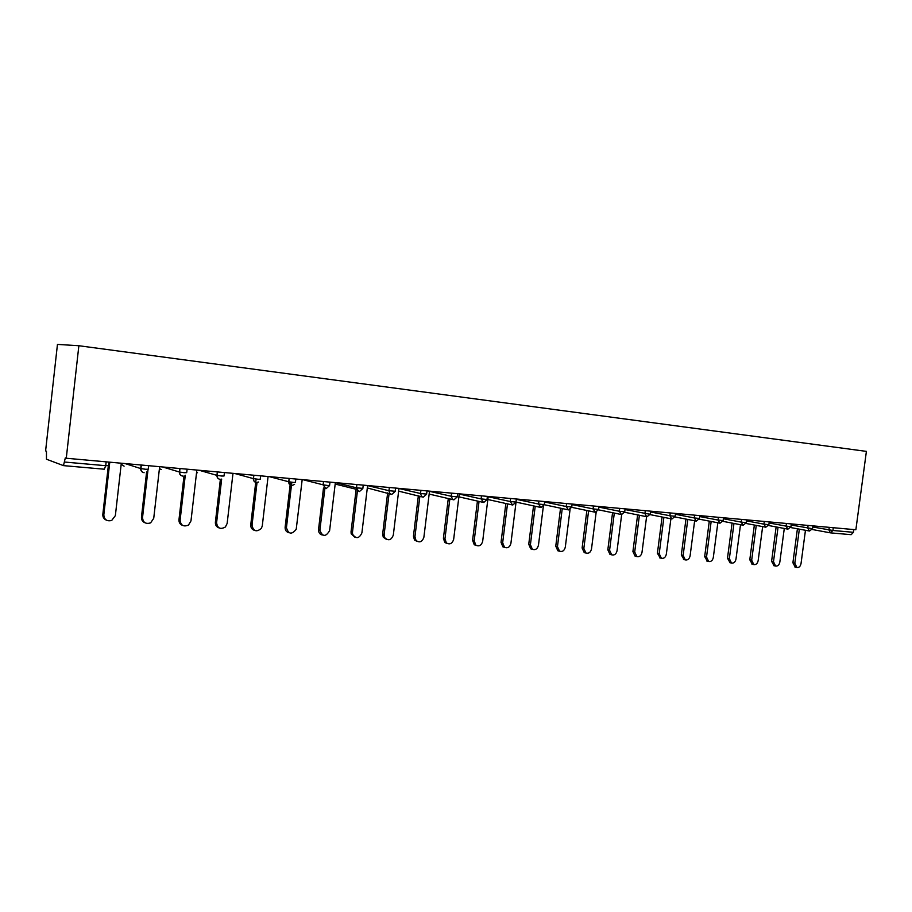 <?xml version="1.0" encoding="UTF-8"?>
<svg xmlns="http://www.w3.org/2000/svg" width="912" height="912" viewBox="0 0 912 912"><rect width="100%" height="100%" fill="white"/><g stroke="black" fill="none" stroke-linecap="round" stroke-linejoin="round"><path stroke-width="1.37" d="M66.268 458.234L65.322 457.892L63.464 465.622L46.466 459.226L46.455 451.212L45.6 450.904L57.456 344.405L78.865 345.728L866.4 451.383L855.866 529.758L66.268 458.234L78.865 345.728M833.294 527.717L832.93 530.488L853.45 532.312L853.826 529.576M853.45 532.312L851.17 534.683L830.832 532.893M795.264 567.15L792.904 562.784L794.819 563.206L796.894 567.503C799.003 567.743 800.383 566.455 801.021 563.639L805.456 530.294M794.819 563.206L799.345 529.154M792.904 562.784L797.419 528.8M774.026 565.714L771.598 561.29L773.49 561.712L775.588 566.056C777.754 566.318 779.179 565.018 779.828 562.157L784.286 528.47M773.49 561.712L778.039 527.296M771.598 561.29L776.135 526.942M752.297 564.232L749.789 559.763L751.682 560.185L753.802 564.574C756.037 564.87 757.484 563.559 758.157 560.641L762.649 526.612M751.682 560.185L756.253 525.403M749.789 559.763L754.361 525.038M730.079 562.727L727.491 558.201L729.361 558.623L731.504 563.057C733.807 563.388 735.3 562.066 735.995 559.079L740.498 524.719M729.361 558.623L733.966 523.465M727.491 558.201L732.085 523.1M707.347 561.176L704.68 556.594L706.526 557.027L708.681 561.496C711.052 561.86 712.591 560.538 713.309 557.494L717.835 522.781M706.526 557.027L711.155 521.482M704.68 556.594L709.297 521.117M684.08 559.603L681.321 554.963L683.145 555.385L685.322 559.9C687.762 560.31 689.358 558.976 690.099 555.875L694.648 520.798M683.145 555.385L687.796 519.452M681.321 554.963L685.961 519.088M660.277 557.984L657.404 553.276L659.205 553.709L661.382 558.258C663.913 558.737 665.555 557.38 666.33 554.211L670.901 518.78M659.205 553.709L663.89 517.378M657.404 553.276L662.078 517.013M635.903 556.331L635.083 556.138L632.917 551.566L634.695 551.988L636.872 556.571C639.483 557.118 641.182 555.761 641.98 552.501L646.585 516.705L644.932 513.536L645.297 510.686M634.695 551.988L639.403 515.257M632.917 551.566L637.613 514.892M610.937 554.644L609.98 554.393L607.825 549.799L609.581 550.232L611.735 554.838C614.437 555.465 616.216 554.108 617.048 550.757L621.665 514.562M609.581 550.232L614.312 513.08M607.825 549.799L612.556 512.726M585.379 552.9L584.239 552.615L582.118 547.998L583.84 548.431L585.96 553.048C588.776 553.778 590.611 552.421 591.5 548.967L596.163 512.213M583.84 548.431L588.605 510.857M582.118 547.998L586.872 510.503M559.204 551.122L557.825 550.757L555.761 546.151L557.46 546.584L559.523 551.201C562.442 552.056 564.368 550.7 565.303 547.132L570.046 509.603M557.46 546.584L562.248 508.588M555.761 546.151L560.538 508.223M530.716 548.842L532.391 549.286L530.716 548.842L528.743 544.259L530.408 544.692L532.391 549.286C535.424 550.301 537.453 548.956 538.456 545.262L543.313 506.582M530.408 544.692L535.219 506.251M528.743 544.259L533.543 505.886M504.712 547.417L502.877 546.847L501.03 542.309L502.66 542.754L504.507 547.291C507.688 548.522 509.819 547.2 510.914 543.335L516.044 502.204M502.66 542.754L507.505 503.857M501.03 542.309L505.852 503.492M476.315 545.49L474.251 544.738L472.587 540.314L474.183 540.759L475.847 545.194C479.176 546.71 481.445 545.433 482.665 541.352L488.216 496.459M474.183 540.759L479.051 501.395M472.587 540.314L477.443 501.03M447.165 543.518L444.805 542.492L443.403 538.274L444.965 538.718L446.367 542.936C449.844 544.874 452.272 543.666 453.663 539.323L459.26 493.825M444.965 538.718L449.855 498.841M443.403 538.274L448.294 498.488M417.229 541.477L414.481 540.007L413.444 536.165L414.96 536.609L415.997 540.463C419.611 543.016 422.245 541.945 423.886 537.236L429.518 491.135M414.96 536.609L419.885 496.174M413.444 536.165L418.357 495.809M386.471 539.391L383.245 537.179L382.664 534.01L384.134 534.455L384.716 537.635C388.387 541.112 391.248 540.269 393.311 535.093L398.977 488.365M384.134 534.455L389.128 493.244M382.664 534.01L387.646 492.879M354.871 537.236L351.177 533.828L351.04 531.787L352.465 532.243L352.602 534.272C356.056 539.129 359.146 538.661 361.893 532.904L367.604 485.526M352.465 532.243L357.778 488.045M351.04 531.787L356.159 489.265M322.381 535.025C319.85 534.409 318.562 532.688 318.516 529.861L319.884 530.317C322.563 536.929 325.812 537.043 329.608 530.636L335.354 482.608M319.918 529.963L324.877 488.353M318.539 529.507L323.498 488M288.967 532.745C286.288 532.004 285.011 530.146 285.125 527.17L286.448 527.615C288.454 534.318 291.703 534.877 296.218 529.268L302.191 479.598M286.448 527.615L291.817 482.254M285.125 527.17L290.096 485.207M290.107 485.047L290.461 482.083M254.585 530.385C251.917 529.587 250.64 527.706 250.754 524.753L252.02 525.209C253.319 531.308 256.432 532.391 261.368 528.424L262.268 525.928L268.082 476.509M252.02 525.209L257.024 482.551M250.754 524.753L256.112 479.062M219.199 527.957C216.532 527.09 215.255 525.198 215.38 522.28L216.589 522.724C217.455 528.333 220.396 529.758 225.401 526.988L227.145 523.465L232.993 473.328M216.589 522.724L221.662 479.119M215.38 522.28L220.373 479.37M182.742 525.449C180.097 524.514 178.843 522.61 178.969 519.726L180.109 520.171C180.736 525.426 183.529 527.056 188.476 525.084L190.973 520.934L196.855 470.056M180.109 520.171L185.284 475.255M178.969 519.726L184.019 475.927M145.179 522.861C142.568 521.858 141.337 519.931 141.463 517.093L142.534 517.549C143.013 522.542 145.703 524.32 150.594 522.884L153.729 518.324L159.646 466.693M142.534 517.549L147.926 470.398M141.463 517.093L146.615 471.983M106.442 520.171C103.9 519.088 102.691 517.161 102.828 514.379L103.82 514.835C104.219 519.669 106.841 521.55 111.686 520.478L115.357 515.645L121.307 463.216M103.82 514.835L109.782 462.167M102.828 514.379L108.186 467.001M830.285 532.825L812.273 529.507L830.387 532.847L828.917 529.94L829.259 527.353M812.763 527.011L832.93 530.488L830.387 532.847L851.17 534.683M64.855 462.065L105.724 465.701L104.31 469.213L63.601 465.633M108.984 462.099L108.574 465.701L105.724 465.701L106.157 461.848M791.183 525.016L811.794 528.595L812.558 528.572L812.911 525.871M809.434 531.023L807.747 528.048L808.1 525.426M769.101 522.975L786.098 526.121L786.452 523.465M746.495 520.877L763.937 524.149L764.29 521.459M723.364 518.734L741.262 522.12L741.616 519.407M699.664 516.534L718.04 520.057L718.394 517.309M675.393 514.265L694.26 517.936L694.625 515.155M650.518 511.951L669.898 515.759L670.263 512.943M625.016 509.557L649.207 514.117L650.245 514.072L650.609 511.165M598.876 507.106L619.339 511.256L619.704 508.36M572.063 504.587L593.096 508.907L593.473 505.989M544.567 501.988L566.181 506.513L566.557 503.549M516.397 499.331L538.57 504.051L538.946 501.053M488.182 496.732L510.23 501.52L510.606 498.476M459.226 494.065L481.126 498.921L481.502 495.843M429.495 491.329L451.235 496.265L451.611 493.141M398.966 488.501L420.523 493.517L420.911 490.36M367.593 485.594L388.957 490.702L389.344 487.498M335.365 482.608L356.501 487.806L356.888 484.557M329.996 482.117L329.597 485.412L327.796 485.492L323.122 484.842L323.498 481.536M302.738 479.655L323.11 484.831L326.006 488.65M295.83 479.028L295.431 482.368L293.47 482.425L288.751 481.764L289.15 478.424M269.188 476.611L288.751 481.764C288.694 483.953 289.674 485.23 291.669 485.629M260.661 475.836L260.262 479.233L258.142 479.279L253.376 478.618L253.775 475.22M234.692 473.488L253.376 478.618C253.331 480.829 254.334 482.129 256.397 482.539M224.432 472.564L224.033 475.996L221.753 476.041L216.942 475.369L217.341 471.914M199.192 470.273L216.942 475.369C216.908 477.614 217.945 478.937 220.066 479.347M187.12 469.178L186.709 472.667L184.247 472.701L179.402 472.017L179.812 468.517M162.655 466.967L179.402 472.017C179.368 474.297 180.451 475.654 182.639 476.064M148.645 465.69L148.246 469.235L145.589 469.258L140.71 468.563L141.121 465.006M125.012 463.558L140.71 468.563C140.676 470.888 141.793 472.256 144.05 472.69M787.831 529.131L786.098 526.121L790.966 526.646L791.331 523.91M765.715 527.193L763.937 524.149L768.873 524.674L769.238 521.915M743.086 525.209L741.262 522.12L746.267 522.644L746.632 519.863M719.91 523.169L718.04 520.057L723.113 520.581L723.49 517.765M696.187 521.094L694.26 517.936L699.413 518.461L699.778 515.622M671.882 518.962L669.898 515.759L675.131 516.295L675.496 513.422M646.973 516.773L650.222 514.174M621.437 514.539L619.339 511.256L624.731 511.792L625.108 508.85M595.262 512.248L593.096 508.907L598.58 509.455L598.956 506.491M568.404 509.888L566.181 506.513L571.756 507.061L572.132 504.051M540.862 507.471L538.57 504.051L544.236 504.598L544.612 501.566M512.578 504.997L510.23 501.52L515.987 502.067L516.374 499.001M483.554 502.455L481.126 498.921L486.997 499.48L487.384 496.379M453.731 499.833L452.66 499.491L451.235 496.265L457.22 496.823L457.607 493.677M423.1 497.154L421.697 496.607L420.523 493.517L426.622 494.087L427.01 490.907M391.613 494.395L389.709 493.381L388.957 490.702L395.181 491.272L395.569 488.057M359.237 491.557L356.638 489.379L356.501 487.806L362.851 488.387L363.238 485.127M325.937 488.627L323.11 484.831L323.509 481.536M197.505 472.747L196.57 472.519M161.333 469.509L159.418 468.711M124.089 466.169L121.193 464.197M104.31 469.213L63.555 465.633M790.704 527.546L809.525 531.035L812.546 528.641M768.634 525.529L787.922 529.142L790.955 526.714M746.05 523.465L765.806 527.204L768.873 524.753M722.931 521.345L743.177 525.221L746.255 522.736M699.242 519.167L720.001 523.192L723.102 520.672M674.983 516.933L696.278 521.105L699.401 518.563M650.131 514.63L671.973 518.974L675.108 516.397M646.631 516.716L624.64 512.27M598.511 509.842L621.528 514.55L624.72 511.906M571.71 507.334L595.342 512.259L598.568 509.569M541.044 507.494L544.225 504.724L568.495 509.899L571.744 507.175M516.158 502.124L540.941 507.494M512.761 505.02L515.975 502.204M487.84 499.514L512.658 505.009M483.725 502.466L486.974 499.628M458.884 496.846L483.634 502.466M453.902 499.856L457.197 496.972M429.164 494.076L453.811 499.844M423.271 497.165L426.599 494.236M398.647 491.146L423.179 497.165M391.772 494.407L395.158 491.431M367.308 487.954L391.693 494.407M359.396 491.568L362.828 488.558M335.183 484.055L356.638 489.379L359.317 491.568M326.086 488.65L329.574 485.583M289.195 478.424L288.808 481.787L291.737 485.64L294.565 484.375M256.534 482.551L258.506 482.015M253.878 475.22L253.479 478.64C253.456 480.852 254.459 482.152 256.466 482.551M220.191 479.37L221.684 479.108M217.489 471.926L217.09 475.403C217.079 477.649 218.093 478.971 220.134 479.359M179.995 468.529L179.584 472.063C179.584 474.343 180.622 475.676 182.696 476.075M141.337 465.029L140.927 468.631C140.927 470.934 141.987 472.291 144.107 472.701M794.968 567.082L796.894 567.503M773.684 565.634L775.588 566.056M751.91 564.14L753.802 564.574M729.634 562.624L731.504 563.057M706.834 561.062L708.681 561.496M683.487 559.466L685.322 559.9M659.581 557.825L661.382 558.258M635.083 556.138L636.872 556.571M609.98 554.393L611.735 554.838M584.239 552.615L585.96 553.048M557.825 550.757L559.523 551.201M502.877 546.847L504.507 547.291M474.251 544.738L475.847 545.194M444.805 542.492L446.367 542.936M414.481 540.007L415.997 540.463M383.245 537.179L384.716 537.635M351.177 533.828L352.602 534.272M318.516 529.861L319.884 530.317"/></g></svg>
